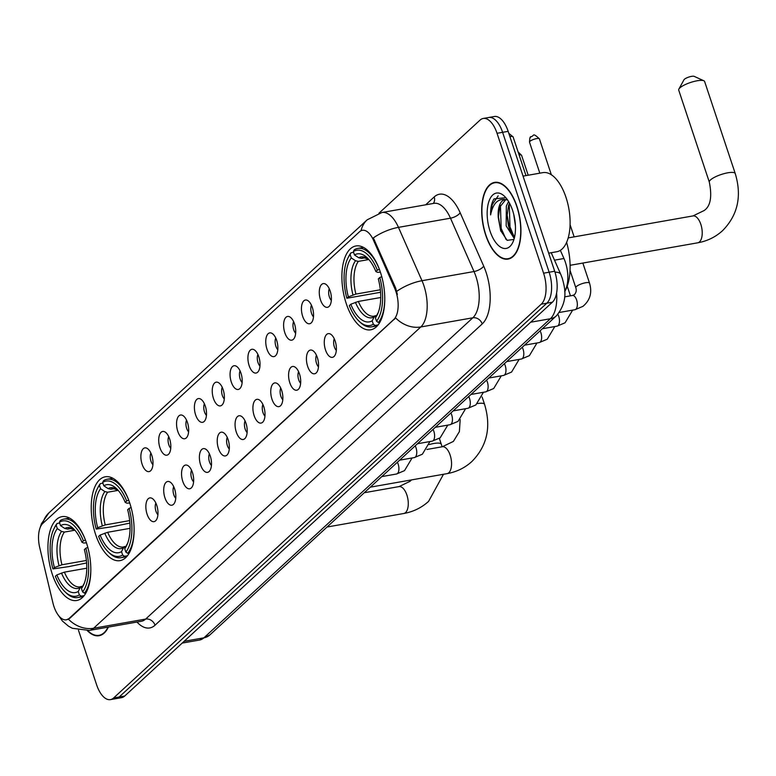<?xml version="1.0" encoding="UTF-8"?>
<svg xmlns="http://www.w3.org/2000/svg" width="776" height="776" viewBox="0 0 776 776"><rect width="100%" height="100%" fill="white"/><g stroke="black" fill="none" stroke-linecap="round" stroke-linejoin="round"><path stroke-width="1.16" d="M129.728 502.993A42.564 20.438 -100 0 0 105.274 476.794A42.564 20.438 -100 0 0 95.593 534.431A42.564 20.438 -100 0 0 120.047 560.631A42.564 20.438 -100 0 0 129.728 502.993M86.446 542.851A42.564 20.438 -100 0 0 61.993 516.651A42.564 20.438 -100 0 0 52.312 574.288A42.564 20.438 -100 0 0 76.766 600.488A42.564 20.438 -100 0 0 86.446 542.851M380.395 272.172A42.564 20.438 -100 0 0 355.941 245.963A42.564 20.438 -100 0 0 346.261 303.6A42.564 20.438 -100 0 0 370.715 329.8A42.564 20.438 -100 0 0 380.395 272.172L377.534 272.337L375.856 271.542A34.532 16.587 -100 0 0 367.252 257.845A34.532 16.587 -100 0 0 354.477 254.955L353.352 251.55L354.244 249.823A39.838 19.128 -100 0 1 357.804 248.407A39.838 19.128 -100 0 1 379.386 269.33L379.396 269.32M320.507 299.905A12.047 5.781 80 0 1 319.877 287.615A12.047 5.781 80 0 1 325.231 283.929A12.047 5.781 80 0 1 330.169 291.01A12.047 5.781 80 0 1 329.189 306.336A12.047 5.781 80 0 1 320.507 299.905M329.276 288.769A7.226 3.473 -100 0 0 329.383 296.907A7.226 3.473 -100 0 0 331.333 300.399M302.669 316.336A12.047 5.781 80 0 1 302.039 304.046A12.047 5.781 80 0 1 307.393 300.351A12.047 5.781 80 0 1 312.33 307.441A12.047 5.781 80 0 1 311.341 322.767A12.047 5.781 80 0 1 302.669 316.336M311.438 305.201A7.226 3.473 -100 0 0 311.535 313.329A7.226 3.473 -100 0 0 313.485 316.831M284.831 332.768A12.047 5.781 80 0 1 284.2 320.478A12.047 5.781 80 0 1 289.555 316.783A12.047 5.781 80 0 1 294.492 323.864A12.047 5.781 80 0 1 293.503 339.19A12.047 5.781 80 0 1 284.831 332.768M293.6 321.623A7.226 3.473 -100 0 0 293.697 329.761A7.226 3.473 -100 0 0 295.646 333.253M266.983 349.19A12.047 5.781 80 0 1 266.362 336.9A12.047 5.781 80 0 1 271.716 333.214A12.047 5.781 80 0 1 276.644 340.295A12.047 5.781 80 0 1 275.664 355.621A12.047 5.781 80 0 1 266.983 349.19M275.761 338.055A7.226 3.473 -100 0 0 275.858 346.193A7.226 3.473 -100 0 0 277.808 349.685M249.145 365.622A12.047 5.781 80 0 1 248.514 353.332A12.047 5.781 80 0 1 253.878 349.636A12.047 5.781 80 0 1 258.806 356.727A12.047 5.781 80 0 1 257.826 372.053A12.047 5.781 80 0 1 249.145 365.622M257.913 354.486A7.226 3.473 -100 0 0 258.02 362.615A7.226 3.473 -100 0 0 259.97 366.117M231.306 382.054A12.047 5.781 80 0 1 230.676 369.764A12.047 5.781 80 0 1 236.03 366.068A12.047 5.781 80 0 1 240.967 373.149A12.047 5.781 80 0 1 239.988 388.475A12.047 5.781 80 0 1 231.306 382.054M240.075 370.909A7.226 3.473 -100 0 0 240.172 379.047A7.226 3.473 -100 0 0 242.131 382.539M213.468 398.476A12.047 5.781 80 0 1 212.837 386.186A12.047 5.781 80 0 1 218.192 382.5A12.047 5.781 80 0 1 223.129 389.581A12.047 5.781 80 0 1 222.14 404.907A12.047 5.781 80 0 1 213.468 398.476M222.237 387.34A7.226 3.473 -100 0 0 222.334 395.479A7.226 3.473 -100 0 0 224.283 398.971M195.63 414.908A12.047 5.781 80 0 1 194.999 402.618A12.047 5.781 80 0 1 200.353 398.922A12.047 5.781 80 0 1 205.281 406.013A12.047 5.781 80 0 1 204.301 421.339A12.047 5.781 80 0 1 195.63 414.908M204.398 403.772A7.226 3.473 -100 0 0 204.495 411.901A7.226 3.473 -100 0 0 206.445 415.402M177.782 431.34A12.047 5.781 80 0 1 177.151 419.05A12.047 5.781 80 0 1 182.515 415.354A12.047 5.781 80 0 1 187.443 422.435A12.047 5.781 80 0 1 186.463 437.761A12.047 5.781 80 0 1 177.782 431.34M186.56 420.194A7.226 3.473 -100 0 0 186.657 428.333A7.226 3.473 -100 0 0 188.607 431.825M159.943 447.762A12.047 5.781 80 0 1 159.313 435.472A12.047 5.781 80 0 1 164.667 431.776A12.047 5.781 80 0 1 169.605 438.867A12.047 5.781 80 0 1 168.625 454.193A12.047 5.781 80 0 1 159.943 447.762M168.712 436.626A7.226 3.473 -100 0 0 168.809 444.764A7.226 3.473 -100 0 0 170.769 448.256M142.105 464.193A12.047 5.781 80 0 1 141.474 451.904A12.047 5.781 80 0 1 146.829 448.208A12.047 5.781 80 0 1 151.766 455.299A12.047 5.781 80 0 1 150.777 470.625A12.047 5.781 80 0 1 142.105 464.193M150.874 453.058A7.226 3.473 -100 0 0 150.971 461.186A7.226 3.473 -100 0 0 152.921 464.688M325.503 349.937A12.047 5.781 80 0 1 324.872 337.647A12.047 5.781 80 0 1 330.227 333.961A12.047 5.781 80 0 1 335.164 341.042A12.047 5.781 80 0 1 334.175 356.368A12.047 5.781 80 0 1 325.503 349.937M334.272 338.802A7.226 3.473 -100 0 0 334.369 346.94A7.226 3.473 -100 0 0 336.318 350.432M307.655 366.369A12.047 5.781 80 0 1 307.034 354.079A12.047 5.781 80 0 1 312.389 350.383A12.047 5.781 80 0 1 317.316 357.474A12.047 5.781 80 0 1 316.336 372.8A12.047 5.781 80 0 1 307.655 366.369M316.433 355.233A7.226 3.473 -100 0 0 316.53 363.372A7.226 3.473 -100 0 0 318.48 366.864M289.817 382.801A12.047 5.781 80 0 1 289.186 370.511A12.047 5.781 80 0 1 294.55 366.815A12.047 5.781 80 0 1 299.478 373.906A12.047 5.781 80 0 1 298.498 389.222A12.047 5.781 80 0 1 289.817 382.801M298.595 371.655A7.226 3.473 -100 0 0 298.692 379.794A7.226 3.473 -100 0 0 300.642 383.286M271.978 399.223A12.047 5.781 80 0 1 271.348 386.933A12.047 5.781 80 0 1 276.702 383.247A12.047 5.781 80 0 1 281.639 390.328A12.047 5.781 80 0 1 280.66 405.654A12.047 5.781 80 0 1 271.978 399.223M280.747 388.087A7.226 3.473 -100 0 0 280.844 396.226A7.226 3.473 -100 0 0 282.803 399.718M254.14 415.655A12.047 5.781 80 0 1 253.51 403.365A12.047 5.781 80 0 1 258.864 399.669A12.047 5.781 80 0 1 263.801 406.76A12.047 5.781 80 0 1 262.812 422.086A12.047 5.781 80 0 1 254.14 415.655M262.909 404.519A7.226 3.473 -100 0 0 263.006 412.657A7.226 3.473 -100 0 0 264.955 416.149M236.302 432.087A12.047 5.781 80 0 1 235.671 419.797A12.047 5.781 80 0 1 241.026 416.101A12.047 5.781 80 0 1 245.963 423.192A12.047 5.781 80 0 1 244.974 438.508A12.047 5.781 80 0 1 236.302 432.087M245.071 420.941A7.226 3.473 -100 0 0 245.167 429.079A7.226 3.473 -100 0 0 247.117 432.571M218.454 448.509A12.047 5.781 80 0 1 217.823 436.219A12.047 5.781 80 0 1 223.187 432.533A12.047 5.781 80 0 1 228.115 439.614A12.047 5.781 80 0 1 227.135 454.94A12.047 5.781 80 0 1 218.454 448.509M227.232 437.373A7.226 3.473 -100 0 0 227.329 445.511A7.226 3.473 -100 0 0 229.279 449.003M200.615 464.94A12.047 5.781 80 0 1 199.985 452.65A12.047 5.781 80 0 1 205.339 448.955A12.047 5.781 80 0 1 210.277 456.045A12.047 5.781 80 0 1 209.297 471.371A12.047 5.781 80 0 1 200.615 464.94M209.384 453.805A7.226 3.473 -100 0 0 209.481 461.943A7.226 3.473 -100 0 0 211.441 465.435M182.777 481.372A12.047 5.781 80 0 1 182.147 469.082A12.047 5.781 80 0 1 187.501 465.387A12.047 5.781 80 0 1 192.438 472.477A12.047 5.781 80 0 1 191.449 487.794A12.047 5.781 80 0 1 182.777 481.372M191.546 470.227A7.226 3.473 -100 0 0 191.643 478.365A7.226 3.473 -100 0 0 193.593 481.857M164.939 497.794A12.047 5.781 80 0 1 164.308 485.504A12.047 5.781 80 0 1 169.663 481.818A12.047 5.781 80 0 1 174.6 488.899A12.047 5.781 80 0 1 173.611 504.225A12.047 5.781 80 0 1 164.939 497.794M173.708 486.659A7.226 3.473 -100 0 0 173.805 494.797A7.226 3.473 -100 0 0 175.754 498.289M147.091 514.226A12.047 5.781 80 0 1 146.46 501.936A12.047 5.781 80 0 1 151.824 498.24A12.047 5.781 80 0 1 156.752 505.331A12.047 5.781 80 0 1 155.772 520.657A12.047 5.781 80 0 1 147.091 514.226M155.869 503.09A7.226 3.473 -100 0 0 155.966 511.229A7.226 3.473 -100 0 0 157.916 514.721M560.359 250.357L563.958 258.505A24.095 11.572 80 0 1 565.374 262.21A24.095 11.572 80 0 1 564.705 291.204M394.644 288.206A21.68 10.418 80 0 1 395.925 291.534A21.68 10.418 80 0 1 393.849 319.421L69.239 618.336A21.68 10.418 80 0 1 66.387 619.811A21.68 10.418 80 0 1 52.913 602.884L39.741 547.691A21.68 10.418 80 0 1 42.845 523.373L359.501 231.781A21.68 10.418 80 0 1 362.353 230.307A21.68 10.418 80 0 1 373.528 240.327L394.644 288.206L395.653 288.022L397.37 294.463M516.942 206.358A38.945 18.702 -100 0 0 494.555 182.379A38.945 18.702 -100 0 0 485.698 235.118A38.945 18.702 -100 0 0 508.076 259.097A38.945 18.702 -100 0 0 516.942 206.358M361.053 230.724A28.111 23.561 47.4 0 1 367.203 219.802L381.899 212.517A32.126 15.423 80 0 1 398.457 227.358L421.989 280.708A32.126 15.423 80 0 1 423.89 285.646A32.126 15.423 80 0 1 420.805 326.958A28.111 23.561 -132.6 0 1 395.624 317.918L69.918 618.21L66.387 619.811M483.205 118.466L494.312 116.507A24.095 11.572 -100 0 1 508.154 131.338L554.685 271.231A24.095 11.572 -100 0 1 552.376 302.213L124.713 696.023A24.095 11.572 -100 0 1 121.551 697.663L116.002 698.642A24.095 11.572 -100 0 0 119.164 697.003L546.828 303.193A24.095 11.572 -100 0 0 549.136 272.211L502.605 132.318A24.095 11.572 -100 0 0 488.764 117.486A24.095 11.572 -100 0 1 502.605 132.318L549.136 272.211A24.095 11.572 -100 0 1 546.828 303.193L119.164 697.003A24.095 11.572 -100 0 1 116.002 698.642L110.454 699.622A24.095 11.572 -100 0 0 113.616 697.983L541.27 304.173A24.095 11.572 -100 0 0 543.588 273.191L497.047 133.297A24.095 11.572 -100 0 0 483.205 118.466A24.095 11.572 -100 0 0 480.043 120.105L378.95 213.206M68.433 619.2A28.111 23.561 47.4 0 0 93.615 628.25L420.805 326.958L472.836 317.791A32.126 15.423 -100 0 0 475.921 276.479A32.126 15.423 -100 0 0 474.02 271.542L450.487 218.192L398.457 227.358A28.111 11.233 156.2 0 0 373.334 237.912L395.653 288.022M87.387 630.713A38.945 18.702 -100 0 0 99.105 635.709A38.945 18.702 -100 0 0 108.359 627.086M78.473 630.267L96.612 684.791A24.095 11.572 -100 0 0 110.454 699.622M485.863 234.973A38.548 18.508 -100 0 0 508.008 258.699A38.548 18.508 -100 0 0 516.777 206.503A38.548 18.508 -100 0 0 494.632 182.777A38.548 18.508 -100 0 0 485.863 234.973M548.68 253.17L556.848 251.725A40.158 19.284 -100 0 0 565.985 197.356A40.158 19.284 -100 0 0 542.909 172.631L523.053 176.133M515.439 226L513.712 214.205M514.226 238.445L506.156 225.884L506.35 205.98L508.571 201.488M514.566 237.068L509.405 228.871L508.358 225.496L507.106 215.515L508.552 205.591L509.531 203.166M505.855 197.705L494.021 198.889C491.615 202.72 490.48 208.055 490.607 214.913C492.993 203.089 498.26 198.025 506.398 199.742A20.079 9.642 -100 0 0 504.769 199.742A20.079 9.642 -100 0 0 498.299 217.746L499.734 207.144L505.709 199.674M506.398 199.742L507.62 200.004M498.299 217.746L500.656 230.608L507.165 240.347L513.935 239.435M512.587 210.364A28.111 13.502 -100 0 0 504.516 196.289A28.111 13.502 -100 0 0 489.433 200.024A28.111 13.502 -100 0 0 490.044 231.122A28.111 13.502 -100 0 0 512.684 242.616A28.111 13.502 -100 0 0 512.587 210.364M490.607 214.913L492.217 204.651L498.153 195.853M506.097 239.532L501.189 228.406L500.423 205.359M514.013 236.612L509.997 226.854L509.231 203.807M500.889 231.219L498.308 216.291M509.667 229.58L507.116 214.739M87.746 630.675A38.548 18.508 -100 0 0 99.027 635.311A38.548 18.508 -100 0 0 108.019 627.153M678.884 89.085L683.957 79.802A5.626 1.445 -18.4 0 1 684.364 79.317A5.626 1.445 -18.4 0 1 689.428 76.873A5.626 1.445 -18.4 0 1 694.239 76.378L703.861 80.772A13.648 3.521 161.6 0 0 692.182 81.965A13.648 3.521 161.6 0 0 679.873 87.901A13.648 3.521 161.6 0 0 678.884 89.085A13.648 3.521 161.6 0 0 678.719 90.132L709.332 182.156A13.648 3.521 -18.4 0 1 710.486 179.935A13.648 3.521 -18.4 0 1 724.542 173.514A13.648 3.521 -18.4 0 1 735.241 173.543L704.627 81.509A13.648 3.521 161.6 0 0 703.861 80.772M380.56 292.28L346.862 298.246A38.228 18.362 -100 0 1 347.881 258.127A38.228 18.362 -100 0 1 350.131 254.518L351.256 257.923A34.532 16.587 -100 0 0 348.356 296.868L355.903 294.085L380.337 289.778M368.862 259.533L358.337 261.386L355.524 260.736L351.256 257.923M354.477 254.955L358.745 257.768L361.558 258.427L365.554 257.719M564.715 291.592A44.174 21.214 -100 0 0 566.606 242.374M360.19 322.282A39.838 19.128 -100 0 0 371.636 326.871A39.838 19.128 -100 0 0 375.196 325.454L373.314 324.222A38.228 18.362 -100 0 1 358.987 321.138L360.19 322.282M378.106 324.94L375.196 325.454M350.131 254.518L351.024 252.792A39.838 19.128 -100 0 0 348.618 256.633L347.881 258.127M351.024 252.792L353.604 252.336M380.725 297.509L358.347 301.447L350.8 304.231L349.316 305.608A38.228 18.362 -100 0 0 358.987 321.138M379.386 269.33L377.349 270.164A38.228 18.362 -100 0 0 353.352 251.55M350.8 304.231A34.532 16.587 -100 0 0 372.179 320.808L373.314 324.222M348.356 296.868L346.862 298.246M377.349 270.164L375.856 271.542M372.179 320.808L374.207 316.889L376.719 315.298M381.831 276.692L379.803 277.527A38.228 18.362 -100 0 1 376.535 321.254L378.416 322.486A39.838 19.128 -100 0 0 384.77 299.4M378.416 322.486L379.9 322.224M376.535 321.254L375.4 317.85A34.532 16.587 -100 0 0 377.291 314.765A34.532 16.587 -100 0 0 378.31 278.904L379.803 277.527M377.863 313.3L375.4 317.85M129.893 523.111L111.783 526.807L96.195 529.067A38.228 18.362 -100 0 1 97.213 488.958A38.228 18.362 -100 0 1 99.454 485.349L100.589 488.754A34.532 16.587 -100 0 0 97.679 527.699L105.235 524.915L129.67 520.609M118.185 490.364L107.67 492.217L104.857 491.567L100.589 488.754M126.682 500.995L128.719 500.151A39.838 19.128 -100 0 0 107.136 479.238A39.838 19.128 -100 0 0 103.577 480.654L102.674 482.381A38.228 18.362 -100 0 1 126.682 500.995L125.188 502.373A34.532 16.587 -100 0 0 116.584 488.676A34.532 16.587 -100 0 0 103.809 485.786L108.077 488.599L110.89 489.258L114.887 488.55M129.737 503.023L126.866 503.168L125.188 502.373M109.523 553.113A39.838 19.128 -100 0 0 120.959 557.702A39.838 19.128 -100 0 0 124.529 556.285L122.647 555.053A38.228 18.362 -100 0 1 108.32 551.959L109.523 553.113M127.439 555.771L124.529 556.285M99.454 485.349L100.356 483.623A39.838 19.128 -100 0 0 97.951 487.464L97.213 488.958M100.356 483.623L102.936 483.167M130.058 528.34L107.68 532.278L100.133 535.062L98.639 536.429A38.228 18.362 -100 0 0 108.32 551.959M100.133 535.062A34.532 16.587 -100 0 0 121.512 551.639L122.647 555.053M97.679 527.699L96.195 529.067M103.809 485.786L102.674 482.381M121.512 551.639L123.539 547.72L126.051 546.129M131.163 507.514L129.126 508.358A38.228 18.362 -100 0 1 125.867 552.085L127.749 553.317A39.838 19.128 -100 0 0 134.102 530.221M127.749 553.317L129.233 553.055M125.867 552.085L124.732 548.68A34.532 16.587 -100 0 0 126.624 545.596A34.532 16.587 -100 0 0 127.642 509.735L129.126 508.358M127.196 544.131L124.732 548.68M86.611 562.959L68.501 566.664L52.913 568.924A38.228 18.362 -100 0 1 53.932 528.815A38.228 18.362 -100 0 1 56.173 525.197L57.308 528.611A34.532 16.587 -100 0 0 54.407 567.557L61.954 564.773L86.388 560.466M74.903 530.221L64.389 532.074L61.576 531.414L57.308 528.611M83.401 540.853L85.438 540.009A39.838 19.128 -100 0 0 63.855 519.096A39.838 19.128 -100 0 0 60.295 520.512L59.393 522.238A38.228 18.362 -100 0 1 83.401 540.853L81.907 542.22A34.532 16.587 -100 0 0 73.303 528.534A34.532 16.587 -100 0 0 60.528 525.643L64.796 528.456L67.609 529.106L71.605 528.408M86.456 542.87L83.585 543.025L81.907 542.22M66.241 592.971A39.838 19.128 -100 0 0 77.687 597.559A39.838 19.128 -100 0 0 81.247 596.143L79.365 594.901A38.228 18.362 -100 0 1 65.038 591.816L66.241 592.971M84.157 595.628L81.247 596.143M56.173 525.197L57.075 523.48A39.838 19.128 -100 0 0 54.669 527.321L53.932 528.815M57.075 523.48L59.655 523.024M86.776 568.197L64.398 572.135L56.852 574.919L55.358 576.287A38.228 18.362 -100 0 0 65.038 591.816M56.852 574.919A34.532 16.587 -100 0 0 78.231 591.496L79.365 594.901M54.407 567.557L52.913 568.924M60.528 525.643L59.393 522.238M78.231 591.496L80.258 587.577L82.77 585.987M87.882 547.371L85.845 548.215A38.228 18.362 -100 0 1 82.586 591.942L84.468 593.174A39.838 19.128 -100 0 0 90.821 570.079M84.468 593.174L85.952 592.913M82.586 591.942L81.451 588.528A34.532 16.587 -100 0 0 83.342 585.453A34.532 16.587 -100 0 0 84.361 549.583L85.845 548.215M83.915 583.979L81.451 588.528M554.51 260.173L563.958 258.505M373.528 240.327L374.536 240.143M69.239 618.336L69.918 618.21M393.849 319.421L394.528 319.295M155.035 625.213A8.032 6.732 47.4 0 0 145.645 619.073L472.836 317.791A8.032 6.732 47.4 0 1 482.216 323.931L155.035 625.213A40.158 19.284 80 0 1 136.974 622.051M141.426 621.266A32.126 15.423 -100 0 0 145.645 619.073L93.615 628.25A32.126 15.423 80 0 1 89.395 630.432L141.426 621.266M396.749 291.349A28.111 11.233 156.2 0 1 421.989 280.708L474.02 271.542A8.032 3.211 -23.8 0 0 483.7 266.12A40.158 19.284 80 0 1 482.216 323.931M42.835 523.383A28.111 23.561 -132.6 0 1 48.878 512.926L367.203 219.802M425.665 204.806L434.191 196.949A40.158 19.284 80 0 1 460.168 212.769L483.7 266.12M113.616 697.983L124.713 696.023M541.27 304.173L552.376 302.213M543.588 273.191L554.685 271.231M497.047 133.297L508.154 131.338M460.168 212.769A8.032 3.211 -23.8 0 1 450.487 218.192A32.126 15.423 -100 0 0 433.93 203.351L381.899 212.517M433.27 203.467A8.032 6.732 47.4 0 0 434.191 196.949M184.135 641.306L203.894 637.823A16.063 13.464 47.4 0 0 209.879 634.913L199.674 640.016A32.126 15.423 -100 0 0 203.894 637.823L550.397 318.742A32.126 15.423 -100 0 0 556.605 293.008M530.638 322.224L550.397 318.742A16.063 13.464 47.4 0 0 556.382 315.832L209.879 634.913M551.222 252.714L560.796 274.413A16.063 6.421 156.2 0 0 554.986 272.153M709.332 182.156C712.242 196.861 710.486 206.338 704.055 210.587L692.987 215.922A13.648 6.557 80 0 1 700.825 224.322A13.648 6.557 80 0 1 699.515 241.879A13.648 6.557 80 0 1 697.721 242.81L570.098 265.305M358.337 261.386A29.711 14.269 -100 0 0 355.903 294.085M368.687 259.349L363.769 257.632A29.711 14.269 -100 0 0 361.558 258.427M355.418 302.32A30.895 14.831 -100 0 0 374.207 316.889M355.524 260.736A30.895 14.831 -100 0 0 352.973 294.958M368.649 259.3A30.895 14.831 -100 0 0 358.745 257.768M358.347 301.447A29.711 14.269 -100 0 0 374.09 316.162L375.361 315.706M377.427 313.931A30.895 14.831 -100 0 0 378.096 312.932M460.187 419.525L459.392 431.601L453.388 441.418L442.32 446.743A13.648 6.557 80 0 1 450.158 455.153A13.648 6.557 80 0 1 448.848 472.71A13.648 6.557 80 0 1 447.054 473.641L370.327 487.163M477.541 403.559A13.648 3.521 -18.4 0 1 484.573 404.374L482.119 397.011M107.67 492.217A29.711 14.269 -100 0 0 105.235 524.915M118.02 490.18L113.102 488.463A29.711 14.269 -100 0 0 110.89 489.258M104.75 533.151A30.895 14.831 -100 0 0 123.539 547.72M104.857 491.567A30.895 14.831 -100 0 0 102.306 525.788M117.981 490.122A30.895 14.831 -100 0 0 108.077 488.599M107.68 532.278A29.711 14.269 -100 0 0 123.423 546.993L124.694 546.527M126.76 544.762A30.895 14.831 -100 0 0 127.429 543.763M411.445 479.917L410.106 481.275L399.039 486.6A13.648 6.557 80 0 1 406.876 495.01A13.648 6.557 80 0 1 405.567 512.567A13.648 6.557 80 0 1 403.772 513.499L327.055 527.02M429.235 444.57A13.648 3.521 -18.4 0 1 441.292 444.231L439.342 438.372M64.389 532.074A29.711 14.269 -100 0 0 61.954 564.773M74.739 530.027L69.821 528.32A29.711 14.269 -100 0 0 67.609 529.106M61.469 573.008A30.895 14.831 -100 0 0 80.258 587.577M61.576 531.414A30.895 14.831 -100 0 0 59.025 565.646M74.7 529.979A30.895 14.831 -100 0 0 64.796 528.456M64.398 572.135A29.711 14.269 -100 0 0 80.141 586.85L81.412 586.384M83.478 584.609A30.895 14.831 -100 0 0 84.147 583.62M529.96 141.329A5.219 1.348 -18.4 0 1 535.333 138.875A5.219 1.348 -18.4 0 1 539.427 138.885C531.919 131.678 534.286 136.479 530.939 136.692A5.219 4.375 47.4 0 0 529.96 141.329A5.219 1.348 -18.4 0 0 529.513 142.183L539.824 173.174M564.627 296.859L572.436 295.481A7.226 3.473 80 0 1 576.597 299.934A7.226 3.473 80 0 1 575.714 309.381A7.226 3.473 80 0 1 574.948 309.721L559.37 312.466M572.436 295.481L574.415 294.667C576.228 292.571 576.694 290.253 575.811 287.712A7.226 1.862 -18.4 0 1 576.423 286.528A7.226 1.862 -18.4 0 1 576.626 286.354A7.226 1.862 -18.4 0 1 584.076 283.075A7.226 1.862 -18.4 0 1 589.527 283.143C592.321 292.591 590.119 300.331 582.922 306.365L574.948 309.721M519.115 154.967A5.219 1.348 -18.4 0 1 521.579 155.316L518.116 151.96M557.866 314.329A7.226 3.473 80 0 1 558.749 316.356A7.226 3.473 80 0 1 557.876 325.804A7.226 3.473 80 0 1 557.11 326.143L542.366 328.743M540.077 330.848A7.226 3.473 80 0 1 540.911 332.788A7.226 3.473 80 0 1 540.028 342.235A7.226 3.473 80 0 1 539.272 342.575L524.528 345.175M522.238 347.279A7.226 3.473 80 0 1 523.072 349.219A7.226 3.473 80 0 1 522.19 358.667A7.226 3.473 80 0 1 521.423 359.007L506.689 361.597M504.4 363.711A7.226 3.473 80 0 1 505.234 365.641A7.226 3.473 80 0 1 504.352 375.089A7.226 3.473 80 0 1 503.585 375.429L488.841 378.028M486.552 380.133A7.226 3.473 80 0 1 487.386 382.073A7.226 3.473 80 0 1 486.513 391.521A7.226 3.473 80 0 1 485.747 391.861L471.003 394.46M468.714 396.565A7.226 3.473 80 0 1 469.548 398.505A7.226 3.473 80 0 1 468.665 407.953A7.226 3.473 80 0 1 467.909 408.283L453.165 410.882M450.875 412.997A7.226 3.473 80 0 1 451.71 414.927A7.226 3.473 80 0 1 450.827 424.375A7.226 3.473 80 0 1 450.061 424.714L435.326 427.314M433.037 429.419A7.226 3.473 80 0 1 433.871 431.359A7.226 3.473 80 0 1 432.989 440.807A7.226 3.473 80 0 1 432.222 441.146L417.478 443.746M415.199 445.851A7.226 3.473 80 0 1 416.023 447.791A7.226 3.473 80 0 1 415.15 457.239A7.226 3.473 80 0 1 414.384 457.568L399.64 460.168M397.351 462.283A7.226 3.473 80 0 1 398.185 464.213A7.226 3.473 80 0 1 397.302 473.661A7.226 3.473 80 0 1 396.546 474L381.802 476.6M509.919 136.663A5.219 1.348 -18.4 0 1 513.101 136.886L508.823 133.356M362.353 230.307L362.887 230.21M57.928 614.679L62.39 621.013L68.54 626.222L72.352 628.288L89.395 630.432M40.061 527.855L41.39 523.8L48.878 512.926M560.796 274.413L562.29 278.293C564.588 287.091 568.934 300.632 556.382 315.832M199.674 640.016L182.195 643.091M510.647 258.233L508.008 258.699M497.27 182.311L494.632 182.777M101.666 634.846L99.027 635.311M697.721 242.81C707.275 241.094 715.55 237.049 722.553 230.676C737.811 215.185 742.04 196.144 735.241 173.543M377.34 325.862L371.636 326.871M363.507 247.408L357.804 248.407M378.125 312.873L377.67 313.543M568.197 237.912L692.987 215.922M447.054 473.641C456.598 471.924 464.882 467.88 471.876 461.507C487.144 446.016 491.373 426.975 484.573 404.374M126.672 556.693L120.959 557.702M112.84 478.239L107.136 479.238M127.458 543.704L127.002 544.364M426.907 449.469L442.32 446.743M403.772 513.499C413.327 511.772 421.601 507.737 428.594 501.364L443.494 474.262M442.087 446.792L441.292 444.231M83.391 596.55L77.687 597.559M69.559 518.087L63.855 519.096M84.177 583.562L83.721 584.221M364.284 492.731L399.039 486.6M575.811 287.712L570.04 270.358M589.527 283.143L582.844 263.054M574.133 236.864L570.079 224.681M539.427 138.885L551.358 174.775M529.513 142.183C529.639 138.303 530.115 136.479 530.939 136.692M572.659 310.119L565.073 322.787L557.11 326.143M570.447 295.831L567.227 286.15M521.579 155.316L528.204 175.231M554.811 326.55L547.235 339.219L539.272 342.575M536.973 342.982L529.397 355.65L521.423 359.007M519.134 359.404L511.559 372.073L503.585 375.429M501.296 375.836L493.711 388.504L485.747 391.861M483.448 392.268L475.872 404.936L467.909 408.283M465.61 408.69L458.034 421.358L450.061 424.714M447.771 425.122L440.196 437.79L432.222 441.146M429.933 441.554L422.357 454.222L414.384 457.568M412.095 457.976L404.509 470.644L396.546 474M513.101 136.886L525.992 175.619"/></g></svg>

